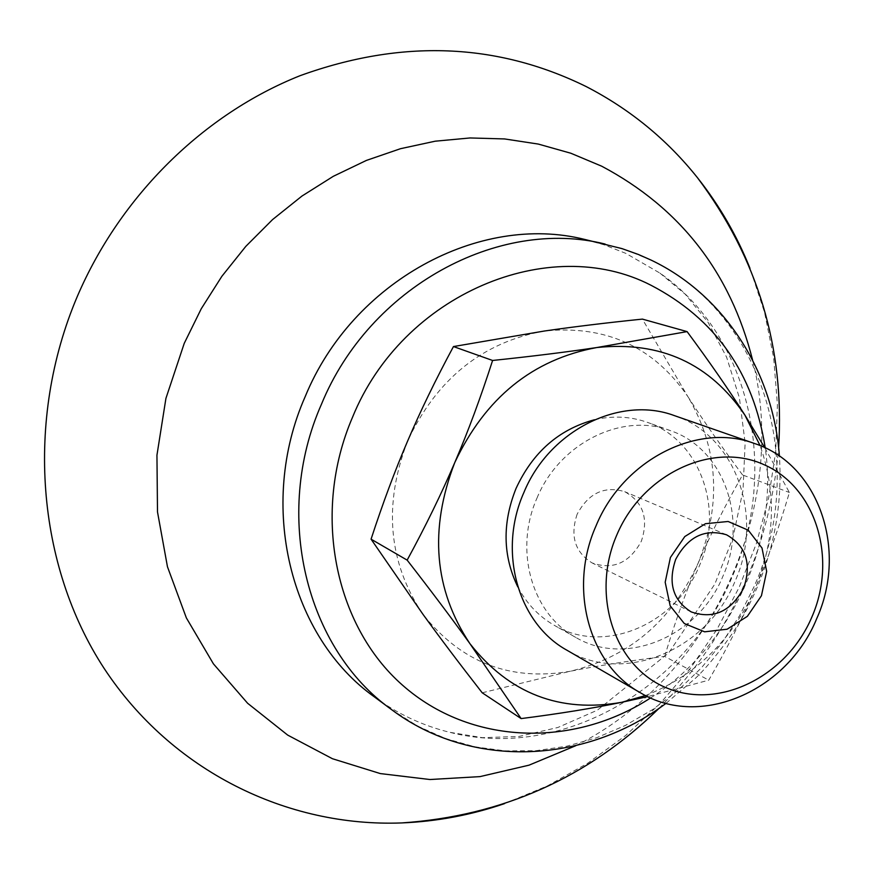 <?xml version="1.0" encoding="UTF-8"?>
<svg xmlns="http://www.w3.org/2000/svg" width="873" height="873" viewBox="0 0 873 873"><rect width="100%" height="100%" fill="white"/><g stroke="black" fill="none" stroke-linecap="round" stroke-linejoin="round"><path stroke-width="0.65" stroke-dasharray="4.37 3.27" d="M577.162 514.175C569.905 535.891 574.892 552.14 592.112 562.932C613.042 570.222 629.455 562.987 641.349 541.205C648.792 518.649 643.27 502.139 624.762 491.695C604.411 485.606 588.544 493.103 577.162 514.175M674.48 415.646C736.103 435.638 764.366 516.783 734.968 581.451C707.436 649.708 624.282 685.196 566.937 650.221M536.982 498.101C559.506 442.96 622.482 411.98 670.562 430.705C724.132 448.744 748.598 519.686 722.866 576.355C698.727 636.166 626.17 667.398 575.798 637.432C532.061 614.068 513.63 550.35 536.982 498.101M594.448 419.76C612.89 415.504 630.601 416.388 647.591 422.423C700.441 440.21 724.71 509.996 699.437 565.671C675.735 624.446 604.214 654.99 554.519 625.439C538.859 616.502 526.637 603.658 517.82 586.907M645.529 695.53C695.334 675.909 731.814 640.422 754.959 589.057C774.995 540.496 776.708 492.688 760.088 445.623M764.748 447.685L789.399 492.481C779.011 527.685 767.531 559.877 754.959 589.057C742.432 618.259 727.023 648.628 708.745 680.165L647.711 696.599M482.212 692.791L569.742 671.359C597.765 665.761 629.4 660.774 664.659 656.387L708.745 680.165M664.659 656.387C674.982 622.111 686.134 591.065 698.127 563.227C710.055 535.367 724.863 505.936 742.574 474.956L789.399 492.481M742.574 474.956C721.393 446.507 703.114 420.306 687.717 396.364C718.359 448.133 721.829 503.754 698.127 563.227C671.315 621.358 628.516 657.402 569.742 671.359C510.007 681.409 461.086 662.4 422.979 614.33C388.223 562.507 383.138 504.67 407.724 440.81C436.926 378.871 482.442 342.281 544.272 331.042C605.731 324.843 653.539 346.614 687.717 396.364L642.386 319.103M504.616 803.586L547.436 785.886L587.966 763.057L625.668 735.492L660.053 703.627L690.685 667.954L717.18 628.986L739.202 587.256L756.444 543.344L768.677 497.839L775.704 451.341L777.407 404.494L773.685 357.93L764.53 312.327L749.994 268.338M374.692 697.123C397.499 713.852 422.423 725.55 449.453 732.24C560.837 761.049 685.938 688.852 732.283 576.595C779.731 469.958 750.649 336.203 659.933 273.107L625.854 253.377L604.029 244.8L584.539 239.388M575.864 745.662C711.397 677.808 789.661 507.093 752.613 360.123M391.595 709.629L417.687 726.129L445.688 738.602L475.087 746.873L505.369 750.9L536.033 750.671L566.577 746.251L596.51 737.794L625.374 725.463L652.731 709.509L678.19 690.216L701.379 667.889L721.949 642.899L739.627 615.629L754.141 586.492C808.529 465.931 763.962 312.447 649.959 259.674L628.014 250.616L605.044 244.036M650.614 697.931C731.388 646.642 779.087 542.58 765.239 447.914M726.511 534.789L624.762 491.695M691.165 611.886L592.112 562.932M670.562 430.705L647.591 422.423M575.798 637.432L554.519 625.439M659.159 708.221C730.286 635.719 770.095 548.855 778.618 447.663M659.933 273.107L685.349 294.321L708.058 322.344L726.598 357.155L739.398 397.87L745.127 442.906L743.021 490.32L732.851 538.041L714.856 584.059L668.783 652.829L597.394 710.164L557.814 727.504L518.911 736.463L482.453 737.674L449.453 732.24M666.077 703.311L695.683 678.059C705.373 669.198 730.603 639.538 744.669 613.359C771.372 563.816 782.95 511.403 779.403 456.11"/><path stroke-width="1.31" d="M675.669 559.44C687.968 536.6 704.915 528.383 726.511 534.789C746.088 545.909 751.828 563.663 743.709 588.042C730.887 611.613 713.372 619.568 691.165 611.886C672.93 600.417 667.769 582.935 675.669 559.44M761.442 595.735L766.669 571.411L762.009 548.058L748.292 530.217L728.126 521.487L705.449 523.702L684.803 536.546L670.409 557.476L665.182 582.247L670.18 605.851L684.301 623.529L704.642 631.823L727.133 629.215L747.364 616.338L761.442 595.735M616.818 534.953C642.735 473.428 713.066 441.018 764.442 464.862C816.222 487.8 837.425 558.676 811.912 616.949C787.151 675.538 720.902 709.509 668.336 688.59C615.4 668.576 590.104 596.139 616.818 534.953M596.008 525.917C623.115 459.711 697.691 422.063 754.523 443.506C818.939 464.403 847.869 550.11 816.692 618.673C787.446 691.034 700.233 729.25 640.28 692.693C589.122 664.637 567.985 588.653 596.008 525.917M640.28 692.693L566.937 650.221C518.005 623.355 497.523 551.55 523.855 492.579C549.292 430.324 620.081 395.163 674.48 415.646L754.523 443.506M517.82 586.907C502.783 555.915 502.193 523.091 516.041 488.444C532.77 452.247 558.906 429.363 594.448 419.76M760.088 445.623L744.985 415.242C709.902 363.474 660.501 340.906 596.805 347.541C532.661 359.447 485.312 397.815 454.746 462.625C428.992 529.431 434.056 589.777 469.925 643.663C509.275 693.588 559.877 713.143 621.729 702.307L645.529 695.53M647.711 696.599L621.729 702.307C592.647 708.319 559.113 713.743 521.126 718.588L469.925 643.663C452.279 619.077 431.349 591.239 407.156 560.128C425.609 526.212 441.476 493.703 454.746 462.625C468.07 431.568 480.685 397.521 492.601 360.473C531.908 356.359 566.642 352.048 596.805 347.541L687.095 331.609C709.869 362.404 729.162 390.275 744.985 415.242L764.748 447.685M687.095 331.609L642.386 319.103C605.993 322.846 573.288 326.829 544.272 331.042L453.458 346.559C435.572 379.831 420.339 411.248 407.724 440.81C395.054 470.351 382.843 503.132 371.069 539.165L422.979 614.33C440.047 637.923 459.798 664.08 482.212 692.791L521.126 718.588M371.069 539.165L407.156 560.128M453.458 346.559L492.601 360.473M749.994 268.338C736.845 235.514 719.341 205.308 697.494 177.743C667.048 139.56 629.935 109.158 586.121 86.536C496.726 42.635 401.362 39.023 300.05 75.7C203.856 113.992 120.529 195.541 77.25 296.569C24.597 420.622 36.895 565.529 104.127 668.402C171.817 771.23 287.13 827.266 401.7 822.933C436.849 821.493 471.158 815.044 504.616 803.586M779.403 456.11C773.445 372.684 725.059 295.325 651.105 260.099L638.381 254.469L621.958 248.598L584.539 239.388C479.484 213.023 352.419 281.433 305.244 396.484C257.088 505.347 290.065 637.159 374.692 697.123L391.595 709.629C471.507 769.68 585.75 763.81 666.077 703.311M752.613 360.123C730.515 272.518 680.22 207.883 601.715 166.208L570.833 153.233L538.325 144.078L504.594 138.938L470.067 137.956L435.201 141.197L400.478 148.705L366.365 160.436L333.355 176.281L301.949 196.065L272.616 219.538L245.782 246.404L221.884 276.283L201.259 308.747L184.247 343.34L165.925 398.372L156.944 455.204L157.5 511.96L167.463 566.773L186.364 617.909L213.416 663.84L247.605 703.256L287.719 735.121L332.417 758.713L380.301 773.576L429.953 779.524L479.964 776.621L529.016 765.174L575.864 745.662M605.044 244.036C498.603 217.312 369.552 286.988 321.515 404.09C272.496 514.884 305.845 648.879 391.595 709.629M765.239 447.914C753.432 372.957 715.314 318.721 650.898 285.209C549.39 232.862 402.442 293.852 352.419 417.501C311.628 512.527 334.337 625.275 402.475 685.141C470.547 745.335 573.103 748.248 650.614 697.931M401.711 822.933C502.095 816.059 587.911 777.821 659.159 708.221M778.618 447.663C784.838 348.262 757.797 258.288 697.494 177.743"/></g></svg>
